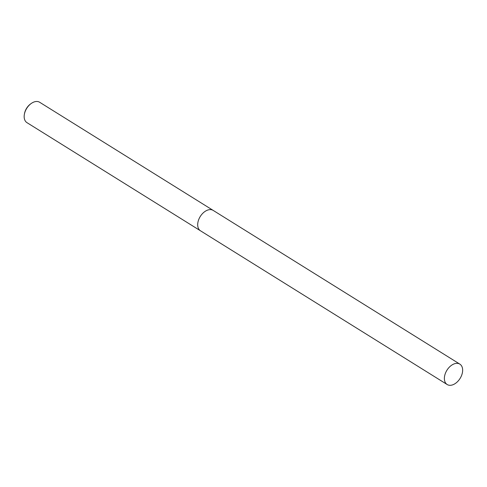 <?xml version="1.0" encoding="UTF-8"?>
<svg xmlns="http://www.w3.org/2000/svg" width="487" height="487" viewBox="0 0 487 487"><rect width="100%" height="100%" fill="white"/><g stroke="black" fill="none" stroke-linecap="round" stroke-linejoin="round"><path stroke-width="0.73" d="M209.173 209.702A12.011 7.749 121.9 0 0 199.901 217.092A12.011 7.749 121.9 0 0 198.081 227.496M213.038 210.317L39.654 102.264A12.011 7.749 121.9 0 0 31.144 103.542A12.011 7.749 121.9 0 0 26.371 108.948A12.011 7.749 121.9 0 0 24.35 114.439A12.011 7.749 121.9 0 0 26.955 122.645L200.334 230.698M31.144 103.542L30.541 103.975A10.726 6.921 121.9 0 0 26.28 108.802A10.726 6.921 121.9 0 0 24.478 113.708L24.35 114.439M447.547 384.736A12.011 7.749 121.9 0 0 460.27 378.131A12.011 7.749 121.9 0 0 459.862 364.136A12.011 7.749 121.9 0 0 459.472 363.917A12.011 7.749 121.9 0 0 446.756 370.522A12.011 7.749 121.9 0 0 447.157 384.517A12.011 7.749 121.9 0 0 447.547 384.736M459.862 364.136L213.19 210.408A12.011 7.755 121.9 0 0 212.801 210.189A12.011 7.755 121.9 0 0 200.078 216.794A12.011 7.755 121.9 0 0 200.486 230.795L447.157 384.517"/></g></svg>
